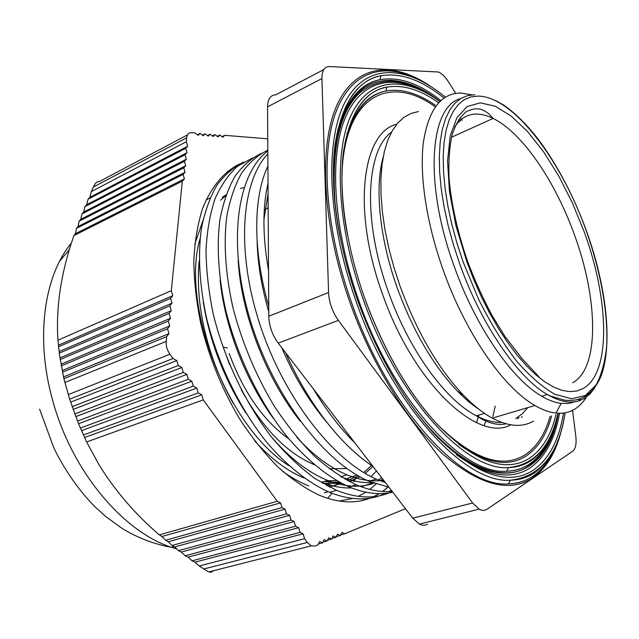 <?xml version="1.0" encoding="UTF-8"?>
<svg xmlns="http://www.w3.org/2000/svg" width="639" height="639" viewBox="0 0 639 639"><rect width="100%" height="100%" fill="white"/><g stroke="black" fill="none" stroke-linecap="round" stroke-linejoin="round"><path stroke-width="0.96" d="M58.524 346.769L59.187 351.522L172.003 303.166L170.597 298.349L58.524 346.769L58.54 345.156L172.754 295.681L171.292 290.697L57.965 340.188L58.54 345.156M59.251 353.151L60.018 357.88L171.252 310.706L169.838 305.865L59.251 353.151L59.187 351.522M211.645 572.264L208.665 571.929L199.208 565.986L304.571 538.701L307.311 542.455L311.257 545.882L315.179 546.057L318.006 544.883L319.66 541.489L322.631 542.862L324.205 539.628L327.144 541.001L328.694 537.782L331.601 539.148L333.127 535.953L336.018 537.327L337.52 534.148L340.379 535.514L341.865 532.367L344.804 533.781L405.43 508.668M60.018 357.88L63.892 378.639L166.667 336.609L168.96 333.654L167.53 328.75L169.726 325.946L168.305 321.066L170.493 318.302L169.071 313.437L60.146 359.509M169.071 313.437L171.252 310.706M169.838 305.865L172.003 303.166M356.338 477.077L355.012 479.394M354.661 479.985L353.543 481.806M339.381 482.197L339.093 482.701M331.921 493.316L327.663 498.34M229.896 170.429L227.356 171.516M86.616 441.972L203.25 399.894L277.254 501.272L159.335 534.907C134.989 513.964 114.844 490.512 98.893 464.553L86.616 441.972L78.533 423.705L69.667 399.191L63.892 378.639M166.667 336.609L166.18 341.394C165.86 345.891 167.106 350.172 169.918 354.23L173.041 358.503L176.811 360.588L178.249 365.516L181.851 367.505L183.281 372.417L186.868 374.382L188.297 379.286L191.852 381.227L193.29 386.124L196.82 388.041L198.258 392.929L201.764 394.822L203.25 399.894M330.603 484.705L327.887 486.279M340.899 483.515L329.373 487.038M355.252 479.817L349.277 481.51M340.347 482.717L324.181 481.463M288.852 465.671C226.981 426.828 180.334 304.044 200.111 238.435M220.599 200.111L225.671 195.846M240.352 188.505L244.09 187.562M239.122 164.215C223.458 172.218 211.253 187.019 202.507 208.618C197.667 224.073 194.767 241.494 193.809 260.872C194.064 281.12 196.429 302.239 200.91 324.245C209.328 357.96 222.212 389.486 239.569 418.833C251.558 437.172 264.354 453.235 277.941 467.013C291.743 479.258 305.498 488.667 319.22 495.233C338.175 502.941 355.108 503.931 370.021 498.188L370.34 498.061M373.639 496.655L379.286 493.62M382.489 491.503L387.945 487.142M57.965 340.188C55.745 307.351 61.048 272.494 73.876 235.607L75.426 233.706L76.448 228.387L78.03 226.525L79.124 221.182L80.794 219.297L81.952 213.921L83.701 212.02L84.915 206.605L86.752 204.68L88.022 199.248L89.947 197.299L91.321 191.62L93.374 187.035C95.307 182.962 97.112 181.228 98.773 181.843L187.57 134.845M73.876 235.607L182.331 181.149L171.292 290.697M340.699 534.835L344.804 533.781M267.749 138.823L224.672 135.324L222.843 137.305L219.8 135.005L217.236 136.339M91.321 191.62L186.308 141.706L186.7 137.784C187.179 134.262 188.856 132.553 191.724 132.64L194.863 132.896L198.178 135.356L200.063 133.399L203.218 135.756L205.071 133.807L208.202 136.147L210.031 134.214L213.13 136.538L214.944 134.613L218.011 136.922L219.8 135.005M186.308 141.706L187.666 146.267L185.709 148.296L187.019 152.705L185.062 154.766L186.372 159.191L184.399 161.276L185.725 165.717L183.744 167.825L185.07 172.282L183.081 174.423L184.407 178.904L182.331 181.149M170.597 298.349L172.754 295.681M304.571 538.701L303.118 533.813L300.042 532.391L298.645 527.678L295.553 526.232L294.148 521.512L291.041 520.05L289.635 515.322L286.504 513.844L285.098 509.107L281.951 507.598L280.545 502.853L277.254 501.272M349.365 481.558L360.013 476.814M365.181 473.395L372.984 466.43M226.006 194.879L222.38 197.187M202.843 220.846L194.767 244.298M254.57 440.726C270.736 458.602 287.27 471.047 304.164 478.068M322.607 483.356L341.649 483.396M329.676 487.19L338.558 483.811M326.713 485.656L329.141 484.042M88.022 199.248L185.709 148.296M89.947 197.299L187.666 146.267M72.151 406.676L178.249 365.516M70.649 402.139L176.811 360.588M69.667 399.191L173.041 358.503M318.478 543.917L322.631 542.862M222.029 136.69L224.672 135.324M339.165 501.048L352.68 498.468M358.239 496.359L365.963 492.19M369.861 489.434L376.051 483.987M236.382 165.781L234.92 166.38M361.746 500.617L363.847 499.866M200.063 133.399L197.419 134.789M205.071 133.807L202.451 135.188M210.031 134.214L207.435 135.572M214.944 134.613L212.356 135.955M212.739 570.891L212.987 571.498M323.03 542.04L327.144 541.001M327.535 540.187L331.601 539.148M331.984 538.35L336.018 537.327M336.386 536.536L340.379 535.514M74.739 413.928L183.281 372.417M73.142 409.447L181.851 367.505M75.761 416.636L186.868 374.382M77.463 421.069L188.297 379.286M78.533 423.705L191.852 381.227M80.33 428.09L193.29 386.124M81.457 430.67L196.82 388.041M83.358 435.007L198.258 392.929M84.54 437.515L201.764 394.822M84.915 206.605L185.062 154.766M86.752 204.68L187.019 152.705M83.701 212.02L186.372 159.191M81.952 213.921L184.399 161.276M80.794 219.297L185.725 165.717M79.124 221.182L183.744 167.825M78.03 226.525L185.07 172.282M76.448 228.387L183.081 174.423M75.426 233.706L184.407 178.904M300.042 532.391L192.051 560.826L194.991 562.144L303.118 533.813M194.991 562.144L199.208 565.986M167.53 328.75L62.47 372.225M63.557 376.898L168.96 333.654M295.553 526.232L185.206 555.762L188.066 557.128L298.645 527.678M188.066 557.128L192.051 560.826M291.041 520.05L178.521 550.65L181.292 552.056L294.148 521.512M181.292 552.056L185.206 555.762M286.504 513.844L171.987 545.482L174.679 546.928L289.635 515.322M174.679 546.928L178.521 550.65M281.951 507.598L165.629 540.251L168.225 541.752L285.098 509.107M168.225 541.752L171.987 545.482M159.335 534.907L161.947 536.504L280.545 502.853M161.947 536.504L165.629 540.251M62.207 370.564L169.726 325.946M168.305 321.066L61.224 365.867M61.025 364.222L170.493 318.302M288.82 438.865C263.364 420.71 243.483 392.258 229.169 353.503M372.896 466.318C341.146 445.734 307.734 403.105 285.641 352.768M268.739 306.217C252.469 250.168 253.268 196.58 267.909 166.068M268.013 183.353C262.413 207.547 262.589 236.582 268.532 270.473M313.182 388.608C326.026 410.014 339.996 428.186 355.076 443.131M346.25 138.943L345.723 138.863M476.55 422.659L478.811 415.118M383.256 156.755C374.574 187.227 379.39 238.075 397.186 287.758C413.05 331.002 433.114 365.436 457.388 391.06C464.753 398.648 471.997 404.775 479.13 409.415M418.489 111.529L410.909 113.494L403.944 117.336L397.698 123.079L392.298 130.707L387.825 140.189L384.382 151.451L382.058 164.399L380.916 178.896L381.004 194.751L382.354 211.765L384.966 229.697L388.824 248.275L393.88 267.206L400.07 286.192C416.868 331.945 438.019 368.312 463.539 395.285C473.403 405.461 482.996 413.074 492.326 418.138C508.564 426.628 522.295 427.619 533.517 421.117M471.886 94.852L460.911 93.046C441.102 93.046 428.601 109.437 423.401 142.217C419.32 174.878 426.309 222.604 443.059 269.674C465.352 333.007 503.772 388.057 534.931 405.501C542.447 409.871 549.46 412.395 555.97 413.082C562.959 413.784 569.157 412.506 574.557 409.264C579.222 406.444 583.207 402.33 586.506 396.947M460.647 98.566C430.047 106.13 423.481 182.171 454.041 265.928C475.432 326.617 512.103 379.47 541.752 396.22C548.685 400.278 555.163 402.674 561.186 403.401L568.766 403.425L575.643 401.619M578.83 400.03L580.5 398.976M427.539 524.116C425.127 525.617 422.411 525.609 419.384 524.108L412.77 518.213L472.628 502.965L479.13 509.123C482.07 510.721 484.674 510.777 486.942 509.291L572.68 451.262C575.627 448.89 576.658 443.746 575.771 435.83L572.544 410.366M472.628 502.965L338.374 320.363L278.229 343.111C272.254 334.94 269.107 325.978 268.803 316.233L328.558 292.55C329.117 302.551 332.384 311.816 338.374 320.363M328.558 292.55L321.928 78.549C321.92 70.609 324.46 66.616 329.564 66.552L438.426 71.999C441.892 73.461 445.367 76.936 448.858 82.431L455.711 93.398M412.77 518.213L278.229 343.111M321.928 78.549L267.557 106.857L268.803 316.233M267.557 106.857C267.757 99.061 270.505 95.043 275.808 94.796L323.813 69.579M282.694 471.382C291.464 477.7 300.154 482.549 308.757 485.904M271.511 437.028C289.906 458.283 308.637 472.756 327.695 480.448C344.804 487.094 360.22 488.028 373.951 483.236M380.085 480.672L382.817 479.226M296.847 437.372C313.493 455.391 330.227 467.892 347.049 474.865C360.172 480.193 372.353 481.99 383.592 480.24M268.076 193.729L263.939 219.688M371.115 476.63L376.411 470.887M203.234 302.015C209.72 341.418 223.914 378.376 245.799 412.874M327.695 480.448L321.489 482.237C332.096 486.407 342.161 488.308 351.674 487.932M361.227 486.774L372.984 482.876M378.384 479.985L381.707 477.788M220.096 280.058C224.752 326.321 245.096 379.582 273.356 418.369M340.938 476.798C351.969 481.223 362.369 483.14 372.146 482.541M381.443 481.199L383.847 480.568M238.179 260.265C241.063 313.19 265.952 378.352 300.338 421.349M257.142 241.71C257.701 263.683 261.575 287.023 268.771 311.72M281.663 347.584C294.132 376.571 309.3 401.635 327.176 422.786M345.387 142.545L344.988 142.425M267.837 153.847C241.662 181.276 235.799 249.777 259.41 322.959C282.869 395.972 332.344 460.224 376.379 479.13L385.389 482.581M267.813 150.133C257.9 155.029 249.17 162.673 241.638 173.065C234.928 185.062 229.976 199.48 226.797 216.333C223.41 243.299 225.471 274.898 233.203 308.717C242.317 343.135 255.927 375.476 274.027 405.741C286.576 424.751 299.843 441.357 313.829 455.559C328.126 468.291 342.264 478.036 356.25 484.801C369.126 490.209 381.108 492.429 392.21 491.455M252.605 157.945L237.66 166.18C228.714 174.215 221.198 185.006 215.119 198.561C210.103 213.482 207.068 230.615 206.014 249.977C206.213 270.201 208.618 291.536 213.234 313.981C224.217 359.03 245.815 404.247 272.653 438.45C286.424 454.593 300.562 467.972 315.067 478.603L336.569 490.345C356.203 498.204 373.703 499.059 389.063 492.917M383.616 490.688L388.041 487.158M364.557 499.946L370.101 498.101M373.456 496.671L376.818 494.985M385.469 493.364C369.334 501.024 350.675 500.68 329.476 492.342C308.31 482.892 286.528 465.647 266.199 441.621C239.609 408.161 218.115 363.99 206.892 319.46C199.48 286.376 197.723 254.801 201.437 228.291C204.871 211.477 210.031 197.116 216.925 185.214C224.72 174.751 233.65 167.035 243.707 162.058M391.26 490.225L389.223 491.423M392.793 492.214C379.494 495.217 364.893 493.428 348.998 486.846C327.847 477.117 306.249 459.665 285.817 435.199C259.218 401.276 237.5 356.49 226.038 311.497C218.426 278.021 216.445 246.247 219.936 219.52C223.195 202.659 228.211 188.257 234.976 176.308C242.58 165.908 251.367 158.248 261.335 153.344M389.039 487.325L368.959 481.215C323.166 461.973 271.415 393.073 249.362 317.096C227.053 240.863 237.684 173.273 267.821 151.036M552.224 397.202L552.376 396.803M203.577 569.045L307.311 542.455M169.918 354.23L68.229 394.606M64.843 382.545L166.18 341.394M71.392 243.108C44.075 275.673 34.953 338.239 52.797 400.845C71.832 471.175 123.007 531.688 171.508 547.335L176.843 549.029M186.7 137.784L93.374 187.035M371.555 465.424L363.703 472.517M358.455 475.943L347.432 480.536M339.213 482.11L328.63 482.213M233.307 403.449C225.112 389.135 218.218 373.959 212.611 357.936C200.87 323.302 196.389 291.025 199.184 261.103M346.825 468.515L329.341 468.826M314.061 464.585C286.871 453.171 262.549 428.13 241.095 389.471M229.497 364.454L223.259 347.081L227.316 347.967M338.271 129.949L337.616 130.116M346.921 133.863L347.664 133.863M584.07 231.526C609.071 299.212 611.539 372.641 583.175 388.496L576.857 390.972L569.804 391.619L562.08 390.365L553.781 387.154L545.003 381.978L535.857 374.845L526.488 365.812L517.015 354.964L507.606 342.424L498.412 328.374L489.586 313.014L481.279 296.592L473.643 279.363L466.797 261.623L455.958 225.815L449.441 191.54L447.548 160.996L450.199 135.931L457.005 117.552L467.317 106.481L480.368 102.831L495.329 106.282L511.384 116.218L527.774 131.81L543.805 152.146L558.869 176.22L572.448 203.018L584.07 231.526M572.608 382.737C599.861 368.208 598.104 298.908 574.437 234.832C555.387 181.62 522.438 132.72 493.092 118.423C487.07 115.459 481.375 114.014 475.999 114.085C467.405 114.237 460.328 118.519 454.776 126.929M486.159 420.015L484.13 425.542M416.987 78.821C383.336 62.095 351.242 71.233 335.771 112.528C320.443 153.775 325.139 227.756 351.21 301.584C388.344 409.264 462.732 488.22 508.46 483.875C517.662 483.611 525.849 481.047 533.014 476.191C544.14 468.427 552.487 456.366 558.063 440.015M430.55 86.281C394.087 61.304 357.129 63.445 337.799 103.318C318.581 143.04 321.585 222.236 349.789 302.031C372.162 365.228 408.057 422.643 443.25 454.481C479.913 485.416 509.826 493.164 532.982 477.716C546.489 468.083 555.914 452.444 561.266 430.774M445.351 97.176C407.914 66.025 368.312 62.119 346.538 99.452C324.852 136.554 326.465 217.643 355.635 300.074C392.25 406.18 465.376 484.234 510.409 480.209C519.475 479.993 527.534 477.509 534.595 472.756C550.69 461.118 560.866 441.134 565.116 412.802M357.337 299.611C377.521 354.925 403.137 399.647 434.193 433.785C474.793 474.777 507.925 486.846 533.605 469.992C549.117 458.922 559.077 439.944 563.486 413.05M456.43 454.68C486.327 476.223 510.865 480.632 530.05 467.908C545.091 457.34 554.9 439.249 559.468 413.625M439.912 101.401C423.01 88.166 406.708 81.145 391.004 80.338C357.161 79.571 337.975 109.165 333.454 169.103M462.285 120.388L459.848 117.832M440.862 100.523C419.24 83.358 398.912 76.408 379.87 79.683C356.762 84.436 341.793 106.378 334.956 145.508M420.638 90.035C388.648 73.916 358.287 82.615 343.766 121.634C329.373 160.605 333.909 230.256 358.431 299.627C393.376 400.893 463.403 475.472 506.623 471.247C514.89 470.983 522.295 468.722 528.828 464.473C539.731 457.141 547.863 445.471 553.222 429.464M412.347 406.819C455.295 465.48 501.839 484.689 528.788 465.999C541.984 456.933 551.13 441.829 556.242 420.686M439.784 101.521C405.366 76.225 370.316 76.864 351.969 113.43C333.726 149.869 336.473 223.73 362.808 298.133C397.226 397.841 466.023 471.502 508.548 467.588C516.687 467.365 523.972 465.184 530.402 461.023C543.885 451.813 553.047 436.165 557.887 414.08M364.478 297.686C383.64 350.156 407.97 392.466 437.475 424.615C474.801 462.101 505.441 473.315 529.411 458.259C542.199 449.648 551.066 435.103 556.002 414.623M458.53 444.169C485.696 463.443 508.149 467.452 525.865 456.19C537.982 448.179 546.561 434.744 551.617 415.893M437.659 424.815C472.956 459.026 502.022 469.074 524.851 454.96C536.6 447.236 545.019 434.36 550.099 416.332M391.539 132.057C366.091 150.469 362.289 219.728 388.169 291.224C408.648 349.821 445.551 400.294 476.446 415.829C485.568 420.574 493.987 422.762 501.711 422.403M396.747 124.206C362.385 132.233 351.769 209.44 382.218 293.253C413.185 383.208 477.94 443.258 510.817 424.823M515.785 418.497L522.199 413.872L527.75 407.634M474.921 94.732L467.604 95.602L460.895 98.414L454.896 103.222L449.736 110.02L445.503 118.79L442.308 129.469L440.215 141.962L439.312 156.132L439.632 171.795L441.214 188.737L444.049 206.701L448.107 225.407L453.347 244.529L459.681 263.763C481.151 324.628 517.79 377.689 547.327 394.543C562.04 403.001 574.333 404.303 584.206 398.456L589.877 394.047L594.725 388.041M477.948 96.098L470.767 96.968L464.202 99.756L458.339 104.5L453.291 111.21L449.169 119.86L446.062 130.38L444.041 142.689L443.186 156.643L443.538 172.059L445.119 188.729L447.923 206.397L451.941 224.792L457.101 243.603L463.339 262.517L478.595 299.34C490.353 322.671 502.909 343.127 516.256 360.7C529.659 376.075 542.543 387.266 554.9 394.295L571.681 398.808L585.644 395.357L596.291 384.678C601.674 374.358 605.141 361.394 606.699 345.795C608.224 312.918 600.636 271.519 586.322 230.951C561.186 160.117 513.325 96.297 477.948 96.098M264.969 209.64L268.156 207.707M206.046 199.951L210.063 198.01M324.396 492.821L327.551 491.934M521.472 417.411L522.255 416.604M435.287 106.825C390.501 74.308 345.244 94.26 342.009 172.738M433.482 97.168C404.846 77.391 380.109 76.081 359.254 93.246C338.934 113.223 330.97 151.012 335.363 206.613M433.721 433.274C495.521 498.684 547.759 477.477 558.103 414.016M492.845 416.572L495.233 406.14M435.271 105.211C417.65 93.054 401.132 88.318 385.708 91.018C364.174 95.331 350.116 115.443 343.534 151.363M460.232 121.33L458.562 119.669M438.594 102.751C420.246 89.628 403.041 84.42 386.97 87.12C351.865 92.375 331.465 151.012 347.52 235.112M443.969 98.071C421.716 79.963 400.757 72.526 381.108 75.761C343.423 81.536 321.657 145.868 340.172 237.476M208.665 571.929L311.257 545.882M69.347 249.713L59.699 261.095M39.602 409.16L53.644 447.388C62.406 466.111 77.838 489.786 95.019 506.799L105.874 516.631L122.049 528.389C137.72 537.91 154.207 544.22 171.508 547.335L174.104 546.625M356.937 475.073L345.1 479.25M336.545 480.616L326.697 480.736M336.881 133.583L337.4 133.455M347.273 132.545L348.055 132.585M540.147 378.4C536.672 373.887 535.139 372.904 522.199 358.854L504.954 336.465L491.926 315.235C482.884 298.285 474.785 280.353 467.612 261.455C457.324 231.422 451.126 203.322 449.009 177.155C448.45 160.892 449.481 146.794 452.108 134.845C455.575 124.349 460.28 116.633 466.214 111.705C478.315 105.922 483.555 110.004 488.859 113.814L493.092 118.423L451.493 137.273M558.023 440.606C548.605 468.323 532.079 482.749 508.46 483.875L510.409 480.209C540.522 476.694 558.734 454.233 565.052 412.818M434.193 433.785C403.313 399.838 377.697 355.1 357.361 299.555C337.424 243.076 329.676 185.446 335.092 144.414C341.905 103.119 357.241 80.226 381.108 75.761L379.87 79.683C356.786 84.947 341.849 107.017 335.052 145.9M557.775 414.112C550.451 447.052 534.036 464.88 508.548 467.588L506.623 471.247C528.836 470.152 544.356 456.414 553.19 430.055M437.475 424.615C408.153 392.666 383.823 350.332 364.502 297.63C345.755 244.545 338.414 190.35 343.494 151.683C349.876 112.728 364.366 91.201 386.97 87.12L385.708 91.018C364.198 95.842 350.172 116.09 343.638 151.762M492.326 418.138L534.931 405.501M493.084 99.596C495.944 100.81 496.527 100.826 504.459 105.579C520.553 117.041 533.821 132.896 542.455 145.053C559.972 169.998 574.637 198.617 586.45 230.927C606.323 286.032 613.128 344.133 600.924 376.451C592.984 394.439 580.779 402.322 564.293 400.102L550.57 396.06L547.327 394.543L541.752 396.22M419.384 524.108L479.13 509.123M347.049 474.865L340.755 476.678M506.16 423.809C497.366 425.71 487.469 423.05 476.446 415.829L484.578 413.385M457.388 391.06L463.539 395.285M561.186 403.401L555.97 413.082M368.959 481.215L376.379 479.13M348.998 486.846L356.25 484.801M329.476 492.342L336.569 490.345M517.446 418.785L519.076 417.531M526.879 408.784L527.606 407.674"/></g></svg>
